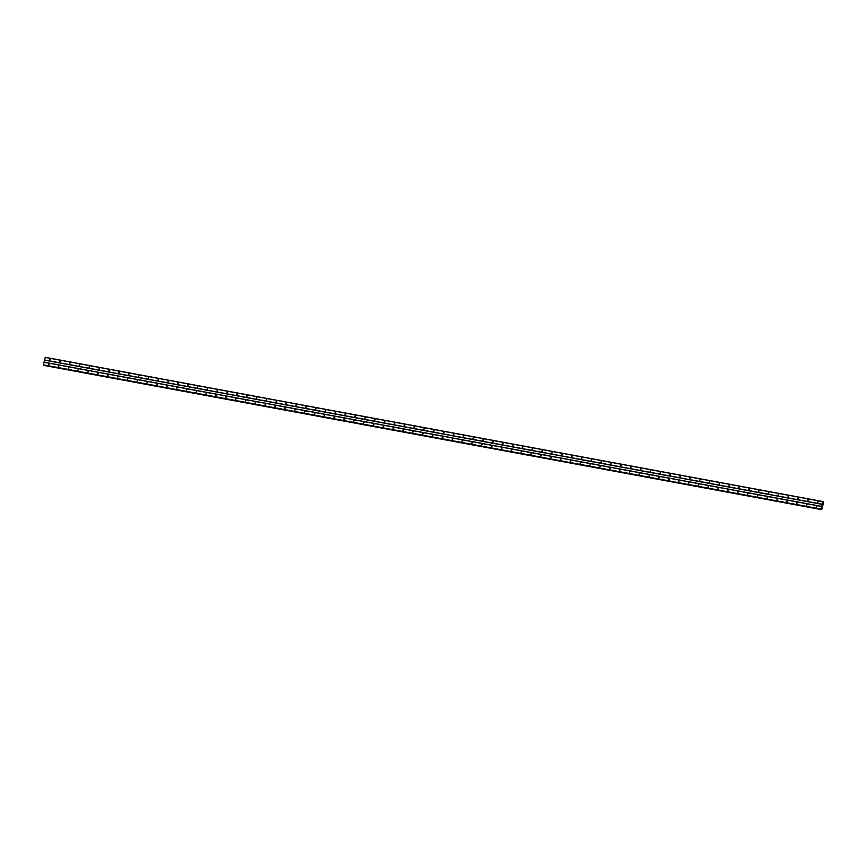 <?xml version="1.0" encoding="UTF-8"?>
<svg xmlns="http://www.w3.org/2000/svg" width="867" height="867" viewBox="0 0 867 867"><rect width="100%" height="100%" fill="white"/><g stroke="black" fill="none" stroke-linecap="round" stroke-linejoin="round"><path stroke-width="1.3" d="M817.516 502.643L817.754 501.722L817.516 502.643M817.603 502.654L818.069 502.004M807.676 500.823L807.914 499.891L807.676 500.823M808.239 500.205A0.813 0.737 126.3 0 0 807.773 500.833L808.228 500.183M797.824 499.002L798.063 498.07L797.824 499.002M797.911 499.002L798.388 498.352A0.813 0.737 126.3 0 0 797.933 499.002M787.984 497.17L788.222 496.238L787.984 497.17M788.07 497.181L788.537 496.531M778.143 495.35L778.382 494.418L778.143 495.35M778.707 494.732A0.813 0.737 126.3 0 0 778.241 495.35L778.696 494.699M768.292 493.518L768.53 492.597L768.292 493.518M768.379 493.529L768.856 492.879A0.813 0.737 126.3 0 0 768.4 493.529M758.452 491.697L758.69 490.765L758.452 491.697M758.538 491.697L759.004 491.058M748.611 489.866L748.85 488.945L748.611 489.866M749.175 489.248A0.813 0.737 126.3 0 0 748.709 489.877L749.164 489.226M738.76 488.045L738.998 487.113L738.76 488.045M738.847 488.045L739.323 487.406A0.813 0.737 126.3 0 0 738.868 488.045M728.919 486.214L729.158 485.292L728.919 486.214M729.006 486.224L729.472 485.574A0.813 0.737 126.3 0 0 729.028 486.224M719.079 484.393L719.317 483.461L719.079 484.393M719.643 483.775A0.813 0.737 126.3 0 0 719.177 484.393L719.632 483.753M709.228 482.561L709.466 481.64L709.228 482.561M709.314 482.572L709.791 481.922A0.813 0.737 126.3 0 0 709.336 482.572M699.387 480.741L699.626 479.809L699.387 480.741M699.474 480.741L699.94 480.101A0.813 0.737 126.3 0 0 699.496 480.741M689.547 478.909L689.785 477.988L689.547 478.909M690.11 478.291A0.813 0.737 126.3 0 0 689.644 478.92L690.099 478.27M679.695 477.088L679.934 476.156L679.695 477.088M679.782 477.088L680.259 476.449A0.813 0.737 126.3 0 0 679.804 477.088M669.855 475.257L670.093 474.336L669.855 475.257M669.942 475.268L670.408 474.617A0.813 0.737 126.3 0 0 669.963 475.268M660.015 473.436L660.242 472.504L660.015 473.436M660.578 472.818A0.813 0.737 126.3 0 0 660.112 473.436L660.567 472.797M650.163 471.605L650.402 470.683L650.163 471.605M650.727 470.987A0.813 0.737 126.3 0 0 650.272 471.615L650.727 470.965M640.323 469.784L640.561 468.852L640.323 469.784M640.41 469.795L640.876 469.145A0.813 0.737 126.3 0 0 640.431 469.795M630.482 467.952L630.71 467.031L630.482 467.952M631.046 467.335A0.813 0.737 126.3 0 0 630.58 467.963L631.035 467.313M620.631 466.132L620.87 465.2L620.631 466.132M621.195 465.514A0.813 0.737 126.3 0 0 620.739 466.143L621.195 465.492M610.791 464.311L611.029 463.379L610.791 464.311M610.877 464.311L611.343 463.661A0.813 0.737 126.3 0 0 610.899 464.311M600.95 462.479L601.178 461.547L600.95 462.479M601.514 461.862A0.813 0.737 126.3 0 0 601.048 462.49L601.503 461.84M591.099 460.659L591.337 459.727L591.099 460.659M591.662 460.041A0.813 0.737 126.3 0 0 591.207 460.659L591.662 460.019M581.258 458.827L581.497 457.906L581.258 458.827M581.345 458.838L581.811 458.188A0.813 0.737 126.3 0 0 581.367 458.838M571.418 457.007L571.646 456.075L571.418 457.007M571.982 456.389A0.813 0.737 126.3 0 0 571.516 457.007L571.971 456.367M561.567 455.175L561.805 454.254L561.567 455.175M562.13 454.557A0.813 0.737 126.3 0 0 561.675 455.186L562.13 454.536M551.726 453.354L551.965 452.422L551.726 453.354M551.802 453.354L552.279 452.715A0.813 0.737 126.3 0 0 551.835 453.354M541.886 451.523L542.113 450.602L541.886 451.523M542.449 450.905A0.813 0.737 126.3 0 0 541.983 451.534L542.439 450.883M532.035 449.702L532.273 448.77L532.035 449.702M532.598 449.084A0.813 0.737 126.3 0 0 532.143 449.702L532.598 449.063M522.194 447.871L522.433 446.949L522.194 447.871M522.27 447.881L522.747 447.231M512.354 446.05L512.581 445.118L512.354 446.05M512.917 445.432A0.813 0.737 126.3 0 0 512.451 446.05L512.906 445.41M502.502 444.218L502.741 443.297L502.502 444.218M502.589 444.229L503.066 443.579A0.813 0.737 126.3 0 0 502.611 444.229M492.662 442.398L492.9 441.466L492.662 442.398M492.738 442.408L493.215 441.758M482.821 440.566L483.049 439.645L482.821 440.566M483.385 439.948A0.813 0.737 126.3 0 0 482.919 440.577L483.374 439.927M472.97 438.745L473.209 437.813L472.97 438.745M473.057 438.756L473.534 438.106A0.813 0.737 126.3 0 0 473.079 438.756M463.13 436.914L463.368 435.993L463.13 436.914M463.206 436.925L463.682 436.274M453.289 435.093L453.517 434.161L453.289 435.093M453.853 434.475A0.813 0.737 126.3 0 0 453.387 435.104L453.842 434.454M443.438 433.262L443.676 432.34L443.438 433.262M443.525 433.272L444.002 432.622A0.813 0.737 126.3 0 0 443.546 433.272M433.598 431.441L433.836 430.509L433.598 431.441M433.673 431.452L434.15 430.801M423.757 429.62L423.985 428.688L423.757 429.62M424.321 429.002A0.813 0.737 126.3 0 0 423.855 429.62L424.31 428.97M413.906 427.789L414.144 426.857L413.906 427.789M413.993 427.799L414.469 427.149A0.813 0.737 126.3 0 0 414.014 427.799M404.065 425.968L404.304 425.036L404.065 425.968M404.141 425.968L404.618 425.329M394.225 424.136L394.452 423.215L394.225 424.136M394.788 423.519A0.813 0.737 126.3 0 0 394.322 424.147L394.778 423.497M384.374 422.316L384.612 421.384L384.374 422.316M384.46 422.316L384.937 421.676A0.813 0.737 126.3 0 0 384.482 422.316M374.533 420.484L374.772 419.563L374.533 420.484M374.609 420.495L375.086 419.845A0.813 0.737 126.3 0 0 374.642 420.495M364.693 418.663L364.92 417.731L364.693 418.663M365.256 418.046A0.813 0.737 126.3 0 0 364.79 418.663L365.245 418.024M354.841 416.832L355.08 415.911L354.841 416.832M354.928 416.843L355.405 416.193A0.813 0.737 126.3 0 0 354.95 416.843M345.001 415.011L345.239 414.079L345.001 415.011M345.077 415.011L345.554 414.372A0.813 0.737 126.3 0 0 345.109 415.011M335.161 413.18L335.388 412.258L335.161 413.18M335.724 412.562A0.813 0.737 126.3 0 0 335.258 413.191L335.713 412.54M325.309 411.359L325.548 410.427L325.309 411.359M325.396 411.359L325.873 410.72A0.813 0.737 126.3 0 0 325.418 411.359M315.469 409.527L315.707 408.606L315.469 409.527M315.545 409.538L316.022 408.888A0.813 0.737 126.3 0 0 315.577 409.538M305.628 407.707L305.856 406.775L305.628 407.707M306.192 407.089A0.813 0.737 126.3 0 0 305.726 407.707L306.181 407.067M295.777 405.875L296.015 404.954L295.777 405.875M296.341 405.257A0.813 0.737 126.3 0 0 295.885 405.886L296.341 405.236M285.937 404.055L286.175 403.122L285.937 404.055M286.012 404.065L286.489 403.415A0.813 0.737 126.3 0 0 286.045 404.065M276.096 402.223L276.324 401.302L276.096 402.223M276.172 402.234L276.649 401.584A0.813 0.737 126.3 0 0 276.194 402.234M266.245 400.402L266.483 399.47L266.245 400.402M266.808 399.785A0.813 0.737 126.3 0 0 266.353 400.413L266.808 399.763M256.404 398.582L256.643 397.65L256.404 398.582M256.48 398.582L256.957 397.931A0.813 0.737 126.3 0 0 256.513 398.582M246.564 396.75L246.792 395.818L246.564 396.75M246.64 396.761L247.117 396.111A0.813 0.737 126.3 0 0 246.661 396.761M236.713 394.929L236.951 393.997L236.713 394.929M237.276 394.312A0.813 0.737 126.3 0 0 236.821 394.929L237.276 394.279M226.872 393.098L227.111 392.177L226.872 393.098M226.948 393.109L227.425 392.458A0.813 0.737 126.3 0 0 226.981 393.109M217.032 391.277L217.259 390.345L217.032 391.277M217.108 391.277L217.584 390.638A0.813 0.737 126.3 0 0 217.129 391.277M207.18 389.446L207.419 388.524L207.18 389.446M207.744 388.828A0.813 0.737 126.3 0 0 207.289 389.456L207.744 388.806M197.34 387.625L197.578 386.693L197.34 387.625M197.416 387.625L197.893 386.985A0.813 0.737 126.3 0 0 197.448 387.625M187.5 385.793L187.727 384.872L187.5 385.793M187.575 385.804L188.052 385.154A0.813 0.737 126.3 0 0 187.597 385.804M177.648 383.973L177.887 383.041L177.648 383.973M178.212 383.355A0.813 0.737 126.3 0 0 177.757 383.973L178.212 383.333M167.808 382.141L168.046 381.22L167.808 382.141M167.884 382.152L168.361 381.502M157.967 380.32L158.195 379.388L157.967 380.32M158.043 380.32L158.52 379.681A0.813 0.737 126.3 0 0 158.065 380.32M148.116 378.489L148.355 377.568L148.116 378.489M148.203 378.5L148.68 377.849A0.813 0.737 126.3 0 0 148.224 378.5M138.276 376.668L138.514 375.736L138.276 376.668M138.352 376.668L138.828 376.029M128.435 374.837L128.663 373.915L128.435 374.837M128.511 374.847L128.988 374.197A0.813 0.737 126.3 0 0 128.533 374.847M118.584 373.016L118.822 372.084L118.584 373.016M118.671 373.027L119.147 372.377A0.813 0.737 126.3 0 0 118.692 373.016M108.743 371.184L108.982 370.263L108.743 371.184M108.819 371.195L109.296 370.545M98.903 369.364L99.131 368.432L98.903 369.364M98.979 369.375L99.456 368.724A0.813 0.737 126.3 0 0 99.001 369.375M89.052 367.532L89.29 366.611L89.052 367.532M89.138 367.543L89.615 366.893A0.813 0.737 126.3 0 0 89.16 367.543M79.211 365.711L79.45 364.779L79.211 365.711M79.287 365.722L79.764 365.072M69.371 363.891L69.598 362.959L69.371 363.891M69.924 363.273A0.813 0.737 126.3 0 0 69.468 363.891L69.924 363.24M59.52 362.059L59.758 361.127L59.52 362.059M59.606 362.07L60.083 361.42A0.813 0.737 126.3 0 0 59.628 362.07M49.679 360.238L49.918 359.306L49.679 360.238M49.755 360.238L50.232 359.599M816.356 507.184L816.595 506.252L816.356 507.184M816.443 507.195L816.92 506.545A0.813 0.737 126.3 0 0 816.465 507.184M806.516 505.353L806.754 504.431L806.516 505.353M806.603 505.363L807.069 504.713M796.675 503.532L796.914 502.6L796.675 503.532M796.751 503.543L797.228 502.893M786.824 501.7L787.063 500.779L786.824 501.7M786.911 501.711L787.388 501.061A0.813 0.737 126.3 0 0 786.933 501.711M776.984 499.88L777.222 498.948L776.984 499.88M777.07 499.891L777.536 499.24M767.143 498.048L767.382 497.127L767.143 498.048M767.707 497.43A0.813 0.737 126.3 0 0 767.241 498.059L767.696 497.409M757.292 496.227L757.53 495.295L757.292 496.227M757.379 496.238L757.856 495.588A0.813 0.737 126.3 0 0 757.4 496.238M747.452 494.407L747.69 493.475L747.452 494.407M747.538 494.407L748.004 493.757M737.611 492.575L737.85 491.643L737.611 492.575M738.175 491.957A0.813 0.737 126.3 0 0 737.709 492.586L738.164 491.936M727.76 490.755L727.998 489.822L727.76 490.755M727.846 490.755L728.323 490.115A0.813 0.737 126.3 0 0 727.868 490.755M717.919 488.923L718.158 488.002L717.919 488.923M718.006 488.934L718.472 488.284A0.813 0.737 126.3 0 0 718.028 488.934M708.079 487.102L708.317 486.17L708.079 487.102M708.642 486.485A0.813 0.737 126.3 0 0 708.176 487.102L708.632 486.463M698.228 485.271L698.466 484.35L698.228 485.271M698.314 485.282L698.791 484.631A0.813 0.737 126.3 0 0 698.336 485.282M688.387 483.45L688.626 482.518L688.387 483.45M688.474 483.45L688.94 482.811A0.813 0.737 126.3 0 0 688.496 483.45M678.547 481.618L678.785 480.697L678.547 481.618M679.11 481.001A0.813 0.737 126.3 0 0 678.644 481.629L679.099 480.979M668.695 479.798L668.934 478.866L668.695 479.798M668.782 479.798L669.259 479.158A0.813 0.737 126.3 0 0 668.804 479.798M658.855 477.966L659.093 477.045L658.855 477.966M658.942 477.977L659.408 477.327A0.813 0.737 126.3 0 0 658.963 477.977M649.015 476.146L649.253 475.214L649.015 476.146M649.578 475.528A0.813 0.737 126.3 0 0 649.112 476.146L649.567 475.506M639.163 474.314L639.402 473.393L639.163 474.314M639.727 473.696A0.813 0.737 126.3 0 0 639.272 474.325L639.727 473.675M629.323 472.493L629.561 471.561L629.323 472.493M629.409 472.504L629.875 471.854A0.813 0.737 126.3 0 0 629.431 472.493M619.482 470.662L619.71 469.741L619.482 470.662M620.046 470.044A0.813 0.737 126.3 0 0 619.58 470.673L620.035 470.022M609.631 468.841L609.869 467.909L609.631 468.841M610.195 468.223A0.813 0.737 126.3 0 0 609.739 468.852L610.195 468.202M599.791 467.01L600.029 466.088L599.791 467.01M599.877 467.02L600.343 466.37A0.813 0.737 126.3 0 0 599.899 467.02M589.95 465.189L590.178 464.257L589.95 465.189M590.514 464.571A0.813 0.737 126.3 0 0 590.048 465.2L590.503 464.549M580.099 463.368L580.337 462.436L580.099 463.368M580.662 462.75A0.813 0.737 126.3 0 0 580.207 463.368L580.662 462.718M570.258 461.537L570.497 460.605L570.258 461.537M570.345 461.547L570.811 460.897A0.813 0.737 126.3 0 0 570.367 461.547M560.418 459.716L560.646 458.784L560.418 459.716M560.982 459.098A0.813 0.737 126.3 0 0 560.516 459.716L560.971 459.066M550.567 457.884L550.805 456.963L550.567 457.884M551.13 457.267A0.813 0.737 126.3 0 0 550.675 457.895L551.13 457.245M540.726 456.064L540.965 455.132L540.726 456.064M540.813 456.064L541.279 455.424A0.813 0.737 126.3 0 0 540.835 456.064M530.886 454.232L531.113 453.311L530.886 454.232M531.449 453.614A0.813 0.737 126.3 0 0 530.983 454.243L531.438 453.593M521.034 452.411L521.273 451.479L521.034 452.411M521.598 451.794A0.813 0.737 126.3 0 0 521.143 452.411L521.598 451.772M511.194 450.58L511.432 449.659L511.194 450.58M511.281 450.591L511.747 449.94M501.354 448.759L501.581 447.827L501.354 448.759M501.917 448.141A0.813 0.737 126.3 0 0 501.451 448.759L501.906 448.12M491.502 446.928L491.741 446.006L491.502 446.928M491.589 446.938L492.066 446.288A0.813 0.737 126.3 0 0 491.611 446.938M481.662 445.107L481.9 444.175L481.662 445.107M481.738 445.107L482.215 444.468M471.821 443.275L472.049 442.354L471.821 443.275M472.385 442.658A0.813 0.737 126.3 0 0 471.919 443.286L472.374 442.636M461.97 441.455L462.209 440.523L461.97 441.455M462.057 441.455L462.534 440.815A0.813 0.737 126.3 0 0 462.078 441.455M452.13 439.623L452.368 438.702L452.13 439.623M452.206 439.634L452.682 438.984M442.289 437.802L442.517 436.87L442.289 437.802M442.365 437.813L442.842 437.163M432.438 435.971L432.676 435.05L432.438 435.971M432.525 435.982L433.001 435.332A0.813 0.737 126.3 0 0 432.546 435.982M422.597 434.15L422.836 433.218L422.597 434.15M422.673 434.161L423.15 433.511M412.757 432.319L412.985 431.398L412.757 432.319M413.321 431.701A0.813 0.737 126.3 0 0 412.855 432.33L413.31 431.679M402.906 430.498L403.144 429.566L402.906 430.498M402.992 430.509L403.469 429.859A0.813 0.737 126.3 0 0 403.014 430.509M393.065 428.677L393.304 427.745L393.065 428.677M393.141 428.677L393.618 428.027M383.225 426.846L383.452 425.914L383.225 426.846M383.788 426.228A0.813 0.737 126.3 0 0 383.322 426.857L383.778 426.206M373.374 425.025L373.612 424.093L373.374 425.025M373.46 425.025L373.937 424.386A0.813 0.737 126.3 0 0 373.482 425.025M363.533 423.194L363.772 422.272L363.533 423.194M363.609 423.204L364.086 422.554A0.813 0.737 126.3 0 0 363.641 423.204M353.693 421.373L353.92 420.441L353.693 421.373M354.256 420.755A0.813 0.737 126.3 0 0 353.79 421.373L354.245 420.733M343.841 419.541L344.08 418.62L343.841 419.541M343.928 419.552L344.405 418.902A0.813 0.737 126.3 0 0 343.95 419.552M334.001 417.721L334.239 416.789L334.001 417.721M334.077 417.721L334.554 417.081A0.813 0.737 126.3 0 0 334.109 417.721M324.16 415.889L324.388 414.968L324.16 415.889M324.724 415.271A0.813 0.737 126.3 0 0 324.258 415.9L324.713 415.25M314.309 414.068L314.548 413.136L314.309 414.068M314.396 414.068L314.873 413.429A0.813 0.737 126.3 0 0 314.418 414.068M304.469 412.237L304.707 411.316L304.469 412.237M304.545 412.248L305.021 411.597A0.813 0.737 126.3 0 0 304.577 412.248M294.628 410.416L294.856 409.484L294.628 410.416M295.192 409.798A0.813 0.737 126.3 0 0 294.726 410.416L295.181 409.777M284.777 408.585L285.015 407.663L284.777 408.585M285.341 407.967A0.813 0.737 126.3 0 0 284.885 408.595L285.341 407.945M274.937 406.764L275.175 405.832L274.937 406.764M275.012 406.775L275.489 406.124A0.813 0.737 126.3 0 0 275.045 406.764M265.096 404.932L265.324 404.011L265.096 404.932M265.66 404.315A0.813 0.737 126.3 0 0 265.194 404.943L265.649 404.293M255.245 403.112L255.483 402.18L255.245 403.112M255.808 402.494A0.813 0.737 126.3 0 0 255.353 403.122L255.808 402.472M245.404 401.28L245.643 400.359L245.404 401.28M245.48 401.291L245.957 400.641A0.813 0.737 126.3 0 0 245.513 401.291M235.564 399.459L235.791 398.527L235.564 399.459M236.127 398.842A0.813 0.737 126.3 0 0 235.661 399.47L236.117 398.82M225.713 397.628L225.951 396.707L225.713 397.628M226.276 397.01A0.813 0.737 126.3 0 0 225.821 397.639L226.276 396.988M215.872 395.807L216.111 394.875L215.872 395.807M215.948 395.818L216.425 395.168A0.813 0.737 126.3 0 0 215.981 395.818M206.032 393.986L206.259 393.054L206.032 393.986M206.108 393.986L206.584 393.336A0.813 0.737 126.3 0 0 206.129 393.986M196.18 392.155L196.419 391.223L196.18 392.155M196.744 391.537A0.813 0.737 126.3 0 0 196.289 392.166L196.744 391.516M186.34 390.334L186.578 389.402L186.34 390.334M186.416 390.334L186.893 389.695A0.813 0.737 126.3 0 0 186.448 390.334M176.5 388.503L176.727 387.582L176.5 388.503M176.575 388.514L177.052 387.863A0.813 0.737 126.3 0 0 176.597 388.514M166.648 386.682L166.887 385.75L166.648 386.682M167.212 386.064A0.813 0.737 126.3 0 0 166.757 386.682L167.212 386.043M156.808 384.85L157.046 383.929L156.808 384.85M156.884 384.861L157.36 384.211M146.967 383.03L147.195 382.098L146.967 383.03M147.043 383.03L147.52 382.39A0.813 0.737 126.3 0 0 147.065 383.03M137.116 381.198L137.354 380.277L137.116 381.198M137.203 381.209L137.68 380.559A0.813 0.737 126.3 0 0 137.224 381.209M127.276 379.378L127.514 378.445L127.276 379.378M127.351 379.378L127.828 378.738M117.435 377.546L117.663 376.625L117.435 377.546M117.511 377.557L117.988 376.907A0.813 0.737 126.3 0 0 117.533 377.557M107.584 375.725L107.822 374.793L107.584 375.725M107.671 375.725L108.147 375.086A0.813 0.737 126.3 0 0 107.692 375.725M97.743 373.894L97.982 372.973L97.743 373.894M97.819 373.905L98.296 373.254M87.903 372.073L88.131 371.141L87.903 372.073M87.979 372.084L88.456 371.434A0.813 0.737 126.3 0 0 88.001 372.073M78.052 370.242L78.29 369.32L78.052 370.242M78.138 370.252L78.615 369.602A0.813 0.737 126.3 0 0 78.16 370.252M68.211 368.421L68.45 367.489L68.211 368.421M68.287 368.432L68.764 367.781M58.371 366.589L58.598 365.668L58.371 366.589M58.923 365.972A0.813 0.737 126.3 0 0 58.468 366.6L58.923 365.95M48.519 364.769L48.758 363.837L48.519 364.769M48.606 364.779L49.083 364.129A0.813 0.737 126.3 0 0 48.628 364.779M68.32 368.432A0.813 0.737 126.3 0 1 68.775 367.803M97.852 373.905A0.813 0.737 126.3 0 1 98.307 373.276M127.384 379.378A0.813 0.737 126.3 0 1 127.839 378.76M156.916 384.861A0.813 0.737 126.3 0 1 157.371 384.233M393.174 428.677A0.813 0.737 126.3 0 1 393.629 428.06M422.706 434.161A0.813 0.737 126.3 0 1 423.161 433.533M442.387 437.802A0.813 0.737 126.3 0 1 442.853 437.185M452.238 439.634A0.813 0.737 126.3 0 1 452.693 439.005M481.77 445.107A0.813 0.737 126.3 0 1 482.225 444.489M511.302 450.591A0.813 0.737 126.3 0 1 511.758 449.962M747.56 494.407A0.813 0.737 126.3 0 1 748.015 493.789M777.092 499.891A0.813 0.737 126.3 0 1 777.547 499.262M796.773 503.532A0.813 0.737 126.3 0 1 797.239 502.914M806.624 505.363A0.813 0.737 126.3 0 1 807.079 504.735M49.787 360.238A0.813 0.737 126.3 0 1 50.243 359.621M79.32 365.722A0.813 0.737 126.3 0 1 79.775 365.094M108.852 371.195A0.813 0.737 126.3 0 1 109.307 370.567M138.384 376.668A0.813 0.737 126.3 0 1 138.839 376.05M167.916 382.152A0.813 0.737 126.3 0 1 168.371 381.523M404.174 425.968A0.813 0.737 126.3 0 1 404.629 425.35M433.706 431.452A0.813 0.737 126.3 0 1 434.161 430.823M463.238 436.925A0.813 0.737 126.3 0 1 463.693 436.296M492.77 442.398A0.813 0.737 126.3 0 1 493.225 441.78M522.302 447.881A0.813 0.737 126.3 0 1 522.758 447.253M758.56 491.697A0.813 0.737 126.3 0 1 759.015 491.08M788.092 497.181A0.813 0.737 126.3 0 1 788.547 496.553M817.624 502.654A0.813 0.737 126.3 0 1 818.08 502.026M821.179 509.308L43.35 364.834L45.301 357.334L822.989 501.581L823.65 502.416L821.667 509.666L821.038 509.07L822.989 501.581M43.989 365.419L821.613 509.623M44.585 359.989L822.263 504.226M44.596 360.119L822.274 504.356M45.247 357.41L822.924 501.657M43.502 365.072L821.591 509.363M43.361 364.964L821.038 509.2M43.35 364.834L821.038 509.07M44.011 362.254L821.688 506.501M44.065 362.178L821.753 506.426M43.924 365.321L821.602 509.568"/></g></svg>
